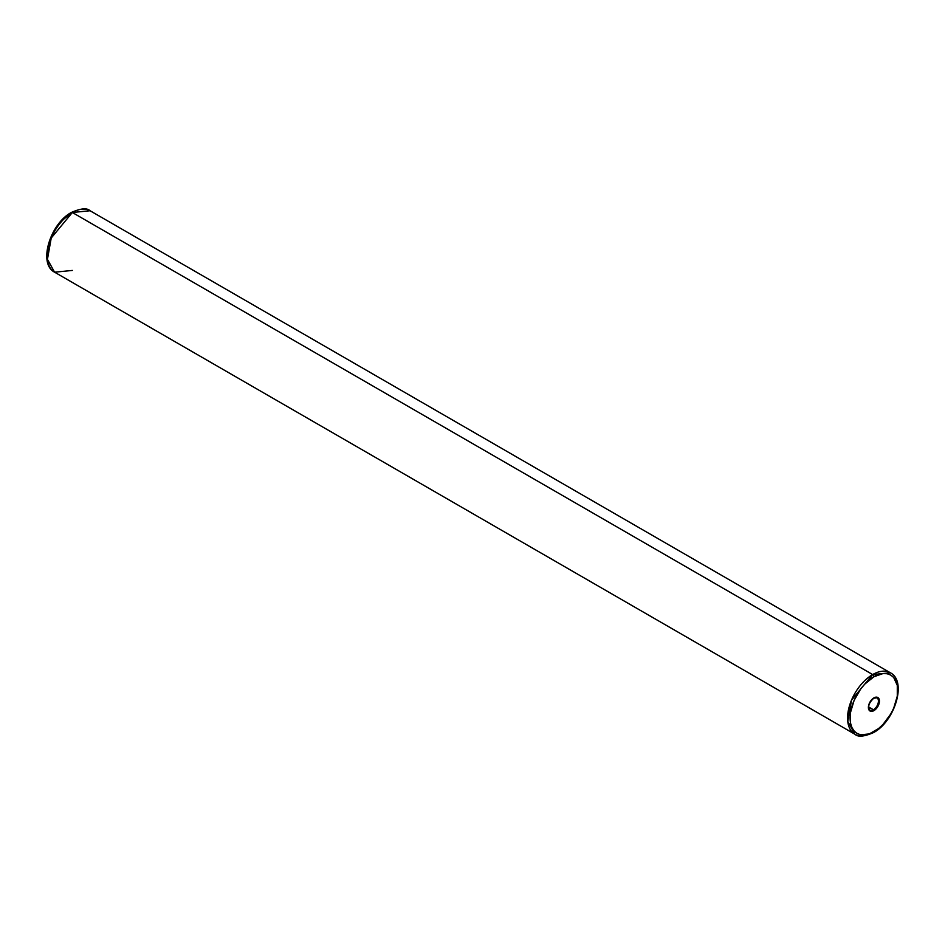 <?xml version="1.0" encoding="UTF-8"?>
<svg xmlns="http://www.w3.org/2000/svg" width="945" height="945" viewBox="0 0 945 945"><rect width="100%" height="100%" fill="white"/><g stroke="black" fill="none" stroke-linecap="round" stroke-linejoin="round"><path stroke-width="1.42" d="M873.912 697.906A7.099 4.099 -60 0 1 877.409 698.154A7.099 4.099 -60 0 1 877.905 703.942A7.099 4.099 -60 0 1 873.416 709.754L873.912 710.628A7.808 4.512 120 0 0 879.441 701.072A7.808 4.512 120 0 0 873.912 697.882L870.014 702.005L868.502 706.139L868.821 709.636L870.853 711.325L873.912 710.628L876.027 708.927L879.334 702.371L878.507 698.06L876.984 697.186L873.912 697.882A7.808 4.512 120 0 0 868.396 707.439A7.808 4.512 120 0 0 873.912 710.628L873.416 709.754A7.099 4.099 -60 0 1 869.861 710.108C867.522 706.813 868.821 702.844 873.771 698.201L873.44 698.178M873.912 676.738C880.882 671.6 897.419 670.312 897.75 690.5C897.419 711.053 880.882 728.855 873.912 731.773A1.772 1.028 60 0 1 873.546 732.588A1.772 1.028 60 0 1 872.66 732.505A35.485 20.483 -60 0 1 854.918 734.253A35.485 20.483 -60 0 1 849.484 705.832A35.485 20.483 -60 0 1 872.66 674.565A1.772 1.028 60 0 1 873.912 676.738L883.032 673.561L887.154 673.726L890.769 675.061L893.734 677.53L897.289 685.385L897.289 696.134L893.734 708.1L890.769 713.983L883.032 724.413L878.566 728.56L869.27 733.934L860.671 734.785L857.068 733.45L854.103 730.981L851.894 727.496L850.535 723.126L850.535 712.376L854.103 700.41L860.671 689.011L864.793 684.097L873.912 676.738A1.772 1.028 -120 0 0 872.66 674.565L72.34 212.495A1.772 1.028 -120 0 0 71.454 212.412A1.772 1.028 60 0 1 72.34 212.495A35.485 20.483 120 0 0 49.164 243.763A35.485 20.483 120 0 0 54.597 272.195L47.439 259.343L51.219 238.034L72.34 212.495L872.66 674.565A35.485 20.483 -60 0 1 890.403 672.805L872.66 674.565L851.539 700.103L847.759 721.413L854.918 734.253L54.597 272.195C37.765 263.785 50.239 223.552 71.454 212.412C80.833 208.325 87.046 207.77 90.082 210.747A35.485 20.483 120 0 0 72.34 212.495L90.082 210.747L890.403 672.805C907.235 681.215 894.761 721.448 873.546 732.588A1.772 1.028 -120 0 0 873.912 731.773C866.943 736.911 850.405 738.199 850.087 718.011C850.405 697.457 866.943 679.656 873.912 676.738M868.609 706.978L873.416 709.754L868.609 706.978M72.34 270.435L54.597 272.195M71.454 212.412A1.772 1.028 60 0 0 71.088 213.227L61.968 220.587L54.231 231.017L49.069 242.924L47.25 254.5M873.771 698.201L876.96 697.823A7.099 4.099 -60 0 1 878.047 703.505A7.099 4.099 -60 0 1 873.416 709.754A7.099 4.099 -60 0 1 869.424 709.778M873.546 732.588C864.167 736.675 857.954 737.23 854.918 734.253"/></g></svg>
